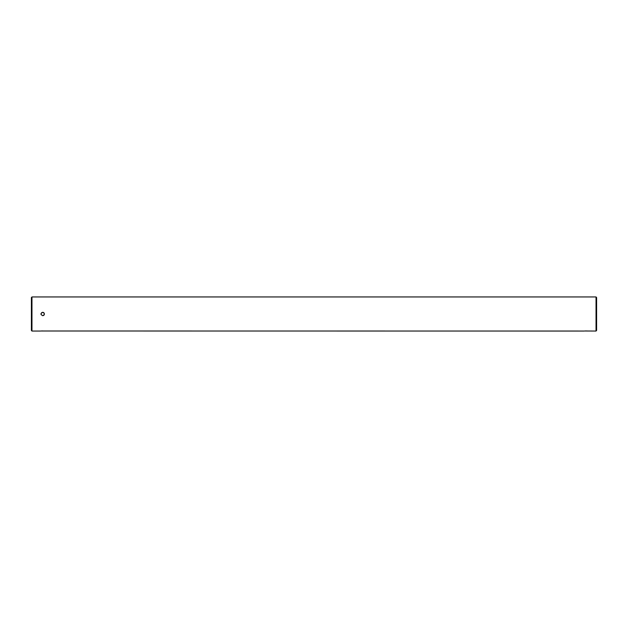 <?xml version="1.0" encoding="UTF-8"?>
<svg xmlns="http://www.w3.org/2000/svg" width="628" height="628" viewBox="0 0 628 628"><rect width="100%" height="100%" fill="white"/><g stroke="black" fill="none" stroke-linecap="round" stroke-linejoin="round"><path stroke-width="0.94" d="M41.66 312.666L42.704 312.304C44.894 313.435 44.894 314.565 42.704 315.696C40.514 314.565 40.514 313.435 42.704 312.304L44.078 313.011M41.04 314.33L41.04 313.67M41.016 314.173L41.134 314.652M41.126 313.388L41.008 313.898M596.035 331.042L596.035 296.958L596.6 297.523L596.6 330.477L596.035 331.042L584.66 330.995M585.532 330.956L586.803 330.98M584.166 331.042L40.938 330.995M41.809 330.956L43.081 330.98M31.4 330.477L31.4 297.523L31.965 296.958L31.965 331.042L31.4 330.477M596.035 296.958L31.965 296.958M40.443 331.042L31.965 331.042M43.356 315.562L43.905 315.201M44.368 314.33L44.368 313.67M43.772 312.681L43.057 312.344M44.36 314.353L44.023 315.068"/></g></svg>
